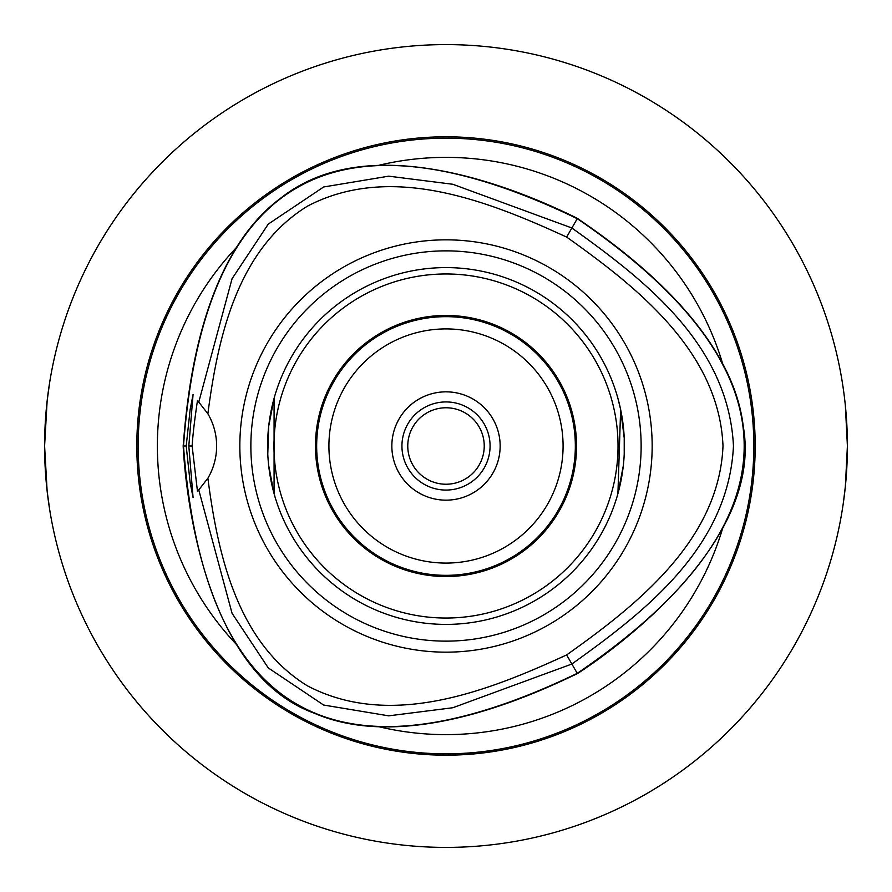 <?xml version="1.0" encoding="UTF-8"?>
<svg xmlns="http://www.w3.org/2000/svg" width="892" height="892" viewBox="0 0 892 892"><rect width="100%" height="100%" fill="white"/><g stroke="black" fill="none" stroke-linecap="round" stroke-linejoin="round"><path stroke-width="1.34" d="M446 316.66A129.34 129.34 0 0 1 575.34 446A129.34 129.34 0 0 1 446 575.34A129.34 129.34 0 0 1 316.66 446A129.34 129.34 0 0 1 446 316.66M446 328.914A117.086 117.086 0 0 0 344.602 504.538A117.086 117.086 0 0 0 547.398 504.538A117.086 117.086 0 0 0 446 328.914M49.684 382.289L47.131 400.943L44.6 446L47.131 491.057L49.684 509.711M843.286 503.344L845.348 486.553L847.4 446L845.348 405.447M843.888 393.026L843.286 388.656M484.233 446A38.233 38.233 0 0 0 446 407.767A38.233 38.233 0 0 0 407.767 446A38.233 38.233 0 0 0 446 484.233A38.233 38.233 0 0 0 484.233 446M490.076 446A44.076 44.076 0 0 0 423.968 407.834A44.076 44.076 0 0 0 423.968 484.166A44.076 44.076 0 0 0 490.076 446M446 391.844A54.156 54.156 0 0 1 500.156 446A54.156 54.156 0 0 1 446 500.156A54.156 54.156 0 0 1 391.844 446A54.156 54.156 0 0 1 446 391.844M250.864 446A195.136 195.136 0 0 1 446 250.864A195.136 195.136 0 0 1 641.136 446A195.136 195.136 0 0 1 446 641.136A195.136 195.136 0 0 1 250.864 446M652.163 446A206.163 206.163 0 0 1 446 652.163A206.163 206.163 0 0 1 239.837 446A206.163 206.163 0 0 1 446 239.837A206.163 206.163 0 0 1 652.163 446M624.4 446A178.4 178.4 0 0 0 446 267.6A178.4 178.4 0 0 0 267.6 446A178.4 178.4 0 0 0 446 624.4A178.4 178.4 0 0 0 624.4 446M446 315.456A130.544 130.544 0 0 0 332.95 511.272A130.544 130.544 0 0 0 559.05 511.272A130.544 130.544 0 0 0 446 315.456M446 618.033A172.033 172.033 0 0 1 297.014 359.989A172.033 172.033 0 0 1 594.986 359.989A172.033 172.033 0 0 1 446 618.033M268.648 465.29L274.078 493.655L274.078 398.345L268.704 426.198L267.778 454.084M624.222 454.084L624.222 437.916M623.296 465.802L617.922 493.655L620.631 409.506L617.922 398.345M620.631 409.506L624.21 437.883M186.205 446L190.152 409.506L193.085 394.387L188.814 446L193.085 497.613L190.141 482.483L186.205 446L183.172 446C185.257 488.236 202.674 672.724 314.307 713.221C410.376 754.71 542.459 690.073 577.414 673.616C612.949 650.692 764.02 543.362 743.27 426.443C731.161 322.503 609.136 240.427 577.425 218.395C515.487 187.666 369.165 127.679 280.545 198.28C196.485 260.687 186.406 407.477 183.172 446M188.814 446L192.126 446C192.828 434.794 194.623 419.619 197.5 400.486M197.5 400.463L207.869 413.754A63.711 63.711 0 0 1 207.869 478.246L197.5 491.514L192.126 446M577.425 218.395L577.269 218.674C334.745 101.699 203.488 177.475 183.496 446C203.465 714.537 334.723 790.312 577.247 673.337C799.823 521.787 799.823 370.225 577.269 218.674L571.884 227.995L452.79 184.265L388.7 176.17L323.629 186.985L268.269 224.104L232.065 278.717L198.849 401.846M207.869 413.754C217.838 337.678 237.105 249.425 307.517 206.119C391.142 162.433 487.879 200.968 566.643 237.071C637.301 287.235 719.03 351.738 722.999 446C719.03 540.273 637.278 604.776 566.632 654.94C487.857 691.044 391.131 729.578 307.506 685.892C237.094 642.586 217.826 554.333 207.869 478.246M198.838 490.165L232.054 613.283L268.258 667.907L323.606 705.026L388.678 715.841L452.779 707.746L571.872 664.016C643.21 612.893 728.418 548.324 733.458 446C728.418 343.688 643.221 279.118 571.884 227.995L566.643 237.071M566.632 654.94L577.414 673.616M720.145 359.732L725.843 370.648M236.369 644.392A288.629 288.629 0 0 1 236.413 247.552M722.62 528.376A288.629 288.629 0 0 1 379.022 726.746M378.966 165.265A288.629 288.629 0 0 1 722.62 363.624M446 136.799A309.201 309.201 0 0 1 713.767 600.595A309.201 309.201 0 0 1 178.233 600.595A309.201 309.201 0 0 1 446 136.799M446 847.4A401.4 401.4 0 0 0 847.4 446A401.4 401.4 0 0 0 446 44.6A401.4 401.4 0 0 0 44.6 446A401.4 401.4 0 0 0 446 847.4M830.597 560.923L828.322 568.271M565.049 829.337L568.271 828.322M829.337 565.049L830.274 561.982M326.951 829.337L323.729 828.322M62.663 565.049L63.678 568.271M62.663 326.951L63.678 323.729M323.729 63.678L331.556 61.258L323.729 63.678M560.444 61.258L568.271 63.678L560.444 61.258M829.337 326.951L828.322 323.729M138.171 446A307.829 307.829 0 0 1 446 138.171A307.829 307.829 0 0 1 753.829 446A307.829 307.829 0 0 1 446 753.829A307.829 307.829 0 0 1 138.171 446"/></g></svg>
